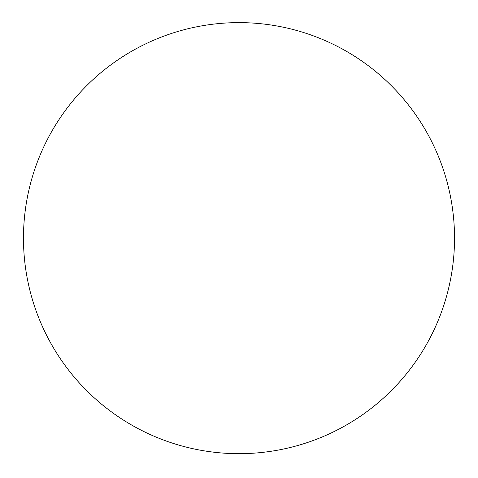 <?xml version="1.0" encoding="UTF-8"?>
<svg xmlns="http://www.w3.org/2000/svg" width="478" height="478" viewBox="0 0 478 478"><rect width="100%" height="100%" fill="white"/><g stroke="black" fill="none" stroke-linecap="round" stroke-linejoin="round"><path stroke-width="0.72" d="M239 453.676A215.524 215.524 0 0 0 425.653 130.386A215.524 215.524 0 0 0 52.347 130.386A215.524 215.524 0 0 0 239 453.676"/></g></svg>
